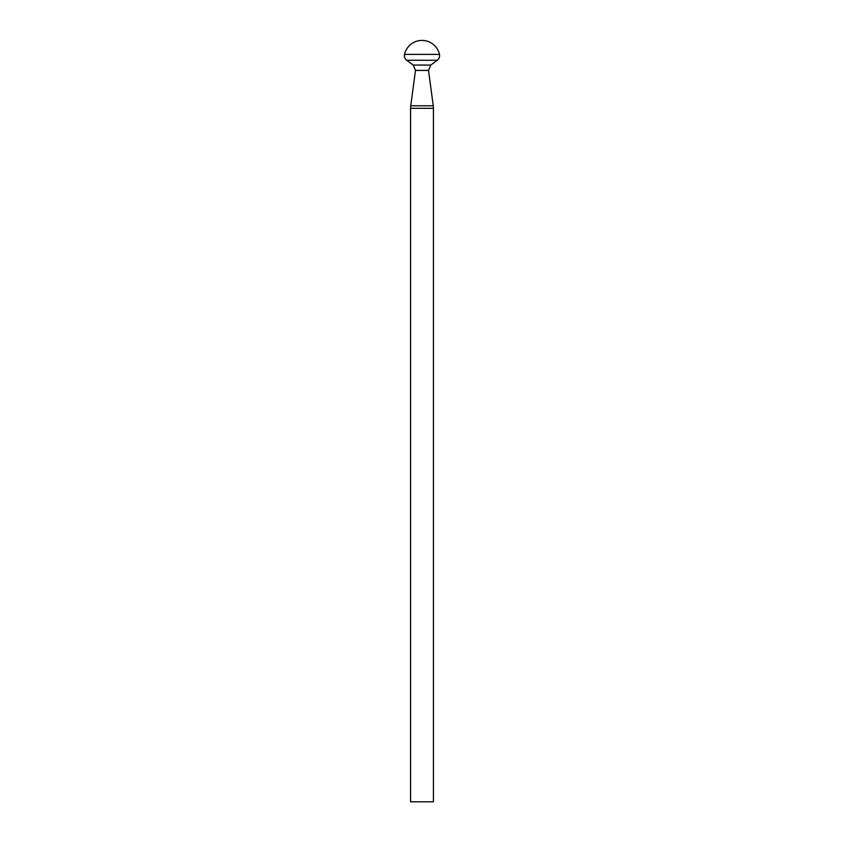 <?xml version="1.0" encoding="UTF-8"?>
<svg xmlns="http://www.w3.org/2000/svg" width="844" height="844" viewBox="0 0 844 844"><rect width="100%" height="100%" fill="white"/><g stroke="black" fill="none" stroke-linecap="round" stroke-linejoin="round"><path stroke-width="1.27" d="M422 801.8L433.426 801.8L433.426 108.306L410.574 108.306L410.574 801.8L422 801.8M439.471 54.406L404.529 54.406C404.107 56.78 404.835 58.732 406.702 60.251L437.297 60.251C439.165 58.732 439.893 56.78 439.471 54.406A17.903 17.903 0 0 0 404.529 54.406M410.574 108.306L410.743 105.785L433.257 105.785L433.426 108.306M415.48 70.411L413.212 65.062L430.788 65.062L428.52 70.411L415.48 70.411L410.743 105.785M428.52 70.411L433.257 105.785M430.788 65.062L437.297 60.251M413.212 65.062L406.702 60.251"/></g></svg>
